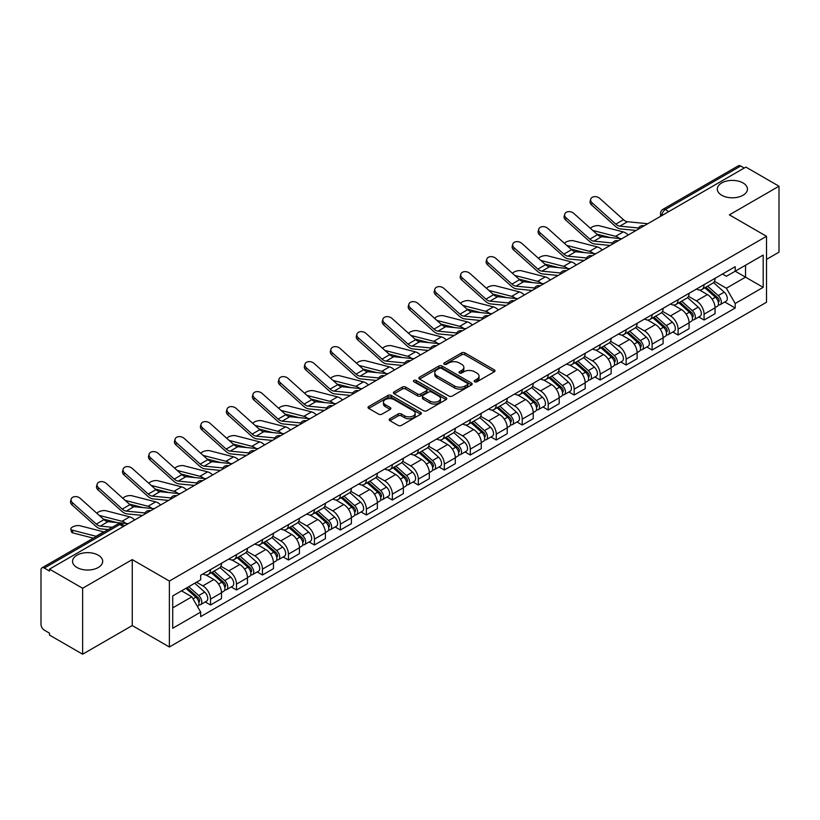 <?xml version="1.0" encoding="UTF-8"?>
<svg xmlns="http://www.w3.org/2000/svg" width="820" height="820" viewBox="0 0 820 820"><rect width="100%" height="100%" fill="white"/><g stroke="black" fill="none" stroke-linecap="round" stroke-linejoin="round"><path stroke-width="1.23" d="M474.657 381.782A1.619 0.933 0 0 0 476.943 381.782L494.306 371.757A2.316 1.333 0 0 0 494.983 370.814A2.316 1.333 0 0 0 494.306 369.871L464.889 352.887A2.316 1.333 0 0 0 461.619 352.887L444.255 362.911A1.619 0.933 0 0 0 443.784 363.567A1.619 0.933 0 0 0 444.255 364.234A1.619 0.933 0 0 0 446.541 364.234L448.786 362.932A7.4 4.274 0 0 1 459.251 362.932L461.701 364.346A7.4 4.274 0 0 1 463.864 367.37A7.4 4.274 0 0 1 461.701 370.394L459.456 371.685A1.619 0.933 0 0 0 458.985 372.352A1.619 0.933 0 0 0 459.456 373.008A1.619 0.933 0 0 0 461.742 373.008L463.987 371.706A7.4 4.274 0 0 1 474.452 371.706L476.902 373.12A7.4 4.274 0 0 1 479.064 376.144A7.4 4.274 0 0 1 476.902 379.168L474.657 380.459A1.619 0.933 0 0 0 474.185 381.126A1.619 0.933 0 0 0 474.657 381.782L474.657 380.459M98.277 555.191A15.067 8.702 0 0 0 81.856 553.305A15.067 8.702 0 0 0 72.549 561.341A15.067 8.702 0 0 0 76.967 567.491A15.067 8.702 0 0 0 93.388 569.377A15.067 8.702 0 0 0 102.695 561.341A15.067 8.702 0 0 0 98.277 555.191M743.033 182.942A15.067 8.702 0 0 0 726.612 181.056A15.067 8.702 0 0 0 717.305 189.092A15.067 8.702 0 0 0 721.723 195.252A15.067 8.702 0 0 0 738.143 197.138A15.067 8.702 0 0 0 747.45 189.092A15.067 8.702 0 0 0 743.033 182.942M389.869 418.753A2.316 1.333 0 0 0 389.192 419.696A2.316 1.333 0 0 0 389.869 420.639L398.12 425.406A2.316 1.333 0 0 0 401.39 425.406L420.68 414.264A2.316 1.333 0 0 0 421.357 413.321A2.316 1.333 0 0 0 420.68 412.378L391.253 395.394A2.316 1.333 0 0 0 387.983 395.394L368.703 406.535A2.316 1.333 0 0 0 368.026 407.478A2.316 1.333 0 0 0 368.703 408.421L378.676 414.172A2.316 1.333 0 0 0 381.935 414.172L390.197 409.405A2.316 1.333 0 0 0 390.873 408.462A2.316 1.333 0 0 0 390.197 407.519L385.246 404.67A6.181 3.567 0 0 1 383.442 402.138A6.181 3.567 0 0 1 387.255 398.848A6.181 3.567 0 0 1 393.989 399.617L413.362 410.799A6.181 3.567 0 0 1 415.176 413.321A6.181 3.567 0 0 1 411.353 416.621A6.181 3.567 0 0 1 404.619 415.853L401.39 413.987A2.316 1.333 0 0 0 398.12 413.987L389.869 418.753L389.869 420.639M169.381 581.052L132.256 559.609L82.625 588.258L49.497 569.131L745.862 167.085L779 186.212L729.38 214.86L766.515 236.303L169.381 581.052L169.381 647L766.515 302.252L766.515 236.303M448.95 396.06A2.316 1.333 0 0 0 452.22 396.06L471.51 384.918A2.316 1.333 0 0 0 472.187 383.975A2.316 1.333 0 0 0 471.51 383.032L442.093 366.048A2.316 1.333 0 0 0 438.823 366.048L419.532 377.179A2.316 1.333 0 0 0 418.856 378.122A2.316 1.333 0 0 0 419.532 379.065L448.95 396.06M414.541 382.13A1.619 0.933 0 0 1 416.181 382.366L446.059 399.617L426.81 410.728A2.316 1.333 0 0 1 423.54 410.728L394.112 393.743L394.112 391.857A2.316 1.333 0 0 0 393.436 392.8A2.316 1.333 0 0 0 394.112 393.743M394.112 391.857L402.374 387.091A2.316 1.333 0 0 1 405.644 387.091L417.575 393.979A2.316 1.333 0 0 0 420.844 393.979L426.318 390.822A2.316 1.333 0 0 0 426.994 389.879A2.316 1.333 0 0 0 426.318 388.936L413.895 381.761A1.619 0.933 0 0 1 413.423 381.095A1.619 0.933 0 0 1 414.418 380.234A1.619 0.933 0 0 1 416.181 380.439L446.09 397.71A2.316 1.333 0 0 1 446.767 398.653A2.316 1.333 0 0 1 446.09 399.596L446.09 397.71M82.625 588.258L82.625 654.206L49.497 635.08L49.497 633.153L44.331 630.18A4.705 2.716 -120 0 1 41 624.409L41 569.992A4.705 2.716 -120 0 1 41.974 567.84L117.403 524.287A4.705 2.716 60 0 1 119.761 524.523L44.331 568.065A4.705 2.716 -120 0 0 41.974 567.84M766.515 259.376L779 252.16L779 186.212M82.625 654.206L132.256 625.557L169.381 647M49.497 569.131L49.497 571.048L44.331 568.065M668.761 211.591L665.266 209.571A4.705 2.716 60 0 0 662.919 209.336L738.348 165.794A4.705 2.716 60 0 1 740.706 166.019L665.266 209.571A4.705 2.716 120 0 0 661.935 215.342L661.935 215.537M744.201 168.038L740.706 166.019M704.062 284.653A10.834 6.252 60 0 1 701.828 289.521L712.816 283.177A10.834 6.252 -120 0 0 715.06 278.308M688.472 296.317L696.405 300.909A10.834 6.252 60 0 1 704.072 314.173L715.06 307.828A10.834 6.252 -120 0 0 707.393 294.564L699.532 290.013M715.06 307.828L715.06 313.691L704.072 320.036L698.794 316.991M701.828 289.521A10.834 6.252 60 0 1 696.487 289.029M704.072 314.173L704.072 320.036M678.089 299.659A10.834 6.252 60 0 1 675.844 304.517L686.842 298.172A10.834 6.252 -120 0 0 689.077 293.314M672.82 331.987L678.089 335.031L689.077 328.687L689.077 322.824A10.834 6.252 -120 0 0 681.42 309.56L673.558 305.019M675.844 304.517A10.834 6.252 60 0 1 670.514 304.025M662.498 311.323L670.432 315.905A10.834 6.252 60 0 1 678.089 329.168L678.089 335.031M652.115 314.654A10.834 6.252 60 0 1 649.87 319.513L660.858 313.168A10.834 6.252 -120 0 0 663.103 308.31M646.847 346.993L652.115 350.027L663.103 343.683L663.103 337.819A10.834 6.252 -120 0 0 655.447 324.556L647.574 320.015M649.87 319.513A10.834 6.252 60 0 1 644.54 319.021M636.515 326.319L644.458 330.901A10.834 6.252 60 0 1 652.115 344.164L652.115 350.027M626.142 329.65A10.834 6.252 60 0 1 623.897 334.509L634.885 328.164A10.834 6.252 -120 0 0 637.13 323.305M620.873 361.989L626.142 365.033L637.13 358.688L637.13 352.815A10.834 6.252 -120 0 0 629.473 339.552L621.601 335.011M623.897 334.509A10.834 6.252 60 0 1 618.557 334.027M610.541 341.315L618.475 345.896A10.834 6.252 60 0 1 626.142 359.16L626.142 365.033M600.158 344.646A10.834 6.252 60 0 1 597.913 349.515L608.911 343.16A10.834 6.252 -120 0 0 611.156 338.301M594.889 376.985L600.158 380.029L611.156 373.684L611.156 367.821A10.834 6.252 -120 0 0 603.489 354.547L595.627 350.007M597.913 349.515A10.834 6.252 60 0 1 592.583 349.023M584.568 356.31L592.501 360.892A10.834 6.252 60 0 1 600.158 374.166L600.158 380.029M574.184 359.642A10.834 6.252 60 0 1 571.94 364.51L582.928 358.166A10.834 6.252 -120 0 0 585.172 353.297M568.916 391.981L574.184 395.025L585.172 388.68L585.172 382.817A10.834 6.252 -120 0 0 577.516 369.543L569.654 365.002M571.94 364.51A10.834 6.252 60 0 1 566.61 364.018M558.584 371.306L566.528 375.888A10.834 6.252 60 0 1 574.184 389.162L574.184 395.025M548.211 374.637A10.834 6.252 60 0 1 545.966 379.506L556.954 373.161A10.834 6.252 -120 0 0 559.199 368.293M542.942 406.976L548.211 410.02L559.199 403.676L559.199 397.813A10.834 6.252 -120 0 0 551.542 384.549L543.67 379.998M545.966 379.506A10.834 6.252 60 0 1 540.636 379.014M532.611 386.302L540.544 390.894A10.834 6.252 60 0 1 548.211 404.157L548.211 410.02M522.227 389.643A10.834 6.252 60 0 1 519.993 394.502L530.981 388.157A10.834 6.252 -120 0 0 533.226 383.299M516.959 421.972L522.227 425.016L533.226 418.671L533.226 412.808A10.834 6.252 -120 0 0 525.558 399.545L517.697 395.004M519.993 394.502A10.834 6.252 60 0 1 514.653 394.01M506.637 401.308L514.57 405.89A10.834 6.252 60 0 1 522.227 419.153L522.227 425.016M496.254 404.639A10.834 6.252 60 0 1 494.009 409.498L504.997 403.153A10.834 6.252 -120 0 0 507.242 398.294M490.985 436.978L496.254 440.012L507.242 433.667L507.242 427.804A10.834 6.252 -120 0 0 499.585 414.541L491.723 410M494.009 409.498A10.834 6.252 60 0 1 488.679 409.006M480.653 416.304L488.597 420.885A10.834 6.252 60 0 1 496.254 434.149L496.254 440.012M470.28 419.635A10.834 6.252 60 0 1 468.035 424.493L479.023 418.149A10.834 6.252 -120 0 0 481.268 413.29M465.012 451.974L470.28 455.018L481.268 448.663L481.268 442.8A10.834 6.252 -120 0 0 473.611 429.536L465.739 424.996M468.035 424.493A10.834 6.252 60 0 1 462.705 424.012M454.68 431.299L462.623 435.881A10.834 6.252 60 0 1 470.28 449.145L470.28 455.018M444.307 434.631A10.834 6.252 60 0 1 442.062 439.489L453.05 433.144A10.834 6.252 -120 0 0 455.295 428.286M439.028 466.969L444.307 470.014L455.295 463.669L455.295 457.806A10.834 6.252 -120 0 0 447.628 444.532L439.766 439.991M442.062 439.489A10.834 6.252 60 0 1 436.722 439.007M428.706 446.295L436.64 450.877A10.834 6.252 60 0 1 444.307 464.151L444.307 470.014M418.323 449.626A10.834 6.252 60 0 1 416.078 454.495L427.077 448.15A10.834 6.252 -120 0 0 429.311 443.282M413.054 481.965L418.323 485.009L429.311 478.665L429.311 472.802A10.834 6.252 -120 0 0 421.654 459.528L413.792 454.987M416.078 454.495A10.834 6.252 60 0 1 410.748 454.003M402.733 461.291L410.666 465.873A10.834 6.252 60 0 1 418.323 479.146L418.323 485.009M392.349 464.622A10.834 6.252 60 0 1 390.105 469.491L401.093 463.146A10.834 6.252 -120 0 0 403.337 458.277M387.081 496.961L392.349 500.005L403.337 493.66L403.337 487.797A10.834 6.252 -120 0 0 395.681 474.524L387.809 469.983M390.105 469.491A10.834 6.252 60 0 1 384.775 468.999M376.749 476.287L384.693 480.879A10.834 6.252 60 0 1 392.349 494.142L392.349 500.005M366.376 479.628A10.834 6.252 60 0 1 364.131 484.487L375.119 478.142A10.834 6.252 -120 0 0 377.364 473.283M361.107 511.957L366.376 515.001L377.364 508.656L377.364 502.793A10.834 6.252 -120 0 0 369.707 489.53L361.835 484.989M364.131 484.487A10.834 6.252 60 0 1 358.801 483.995M350.776 491.293L358.709 495.874A10.834 6.252 60 0 1 366.376 509.138L366.376 515.001M340.392 494.624A10.834 6.252 60 0 1 338.158 499.482L349.146 493.138A10.834 6.252 -120 0 0 351.39 488.279M335.124 526.963L340.392 529.997L351.39 523.652L351.39 517.789A10.834 6.252 -120 0 0 343.723 504.525L335.862 499.985M338.158 499.482A10.834 6.252 60 0 1 332.817 498.99M324.802 506.288L332.736 510.87A10.834 6.252 60 0 1 340.392 524.134L340.392 529.997M314.419 509.62A10.834 6.252 60 0 1 312.174 514.478L323.162 508.133A10.834 6.252 -120 0 0 325.407 503.275M309.15 541.958L314.419 544.992L325.407 538.648L325.407 532.785A10.834 6.252 -120 0 0 317.75 519.521L309.888 514.981M312.174 514.478A10.834 6.252 60 0 1 306.844 513.996M298.818 521.284L306.762 525.866A10.834 6.252 60 0 1 314.419 539.13L314.419 544.992M288.445 524.615A10.834 6.252 60 0 1 286.2 529.474L297.188 523.129A10.834 6.252 -120 0 0 299.433 518.271M283.177 556.954L288.445 559.999L299.433 553.654L299.433 547.78A10.834 6.252 -120 0 0 291.776 534.517L283.904 529.976M286.2 529.474A10.834 6.252 60 0 1 280.87 528.992M272.845 536.28L280.788 540.862A10.834 6.252 60 0 1 288.445 554.135L288.445 559.999M262.462 539.611A10.834 6.252 60 0 1 260.227 544.48L271.215 538.135A10.834 6.252 -120 0 0 273.46 533.266M257.193 571.95L262.462 574.994L273.46 568.649L273.46 562.786A10.834 6.252 -120 0 0 265.793 549.513L257.931 544.972M260.227 544.48A10.834 6.252 60 0 1 254.887 543.988M246.871 551.276L254.805 555.857A10.834 6.252 60 0 1 262.462 569.131L262.462 574.994M236.488 554.607A10.834 6.252 60 0 1 234.243 559.476L245.241 553.131A10.834 6.252 -120 0 0 247.476 548.262M231.219 586.946L236.488 589.99L247.476 583.645L247.476 577.782A10.834 6.252 -120 0 0 239.819 564.508L231.957 559.968M234.243 559.476A10.834 6.252 60 0 1 228.913 558.984M220.898 566.271L228.831 570.853A10.834 6.252 60 0 1 236.488 584.127L236.488 589.99M210.514 569.613A10.834 6.252 60 0 1 208.27 574.471L219.258 568.127A10.834 6.252 -120 0 0 221.502 563.268M205.246 601.941L210.514 604.986L221.502 598.641L221.502 592.778A10.834 6.252 -120 0 0 213.846 579.514L205.974 574.974M208.27 574.471A10.834 6.252 60 0 1 202.94 573.979M196.523 582.2L202.858 585.859A10.834 6.252 60 0 1 210.514 599.123L210.514 604.986M722.471 274.034L726.376 276.289L763.184 255.051L745.534 265.239L745.534 277.16L726.376 288.22L714.445 281.321M172.712 607.866L191.859 596.816L200.685 612.099L172.712 628.253L172.712 595.945L200.685 579.801L200.685 575.281L735.202 266.684L735.202 271.194L763.184 287.348L735.202 303.502L726.376 288.22M763.184 255.051L763.184 287.348M200.685 612.099L200.685 616.62L735.202 308.023L735.202 303.502M132.256 559.609L132.256 625.557M191.859 596.816L181.538 590.851M724.777 301.996L735.202 308.023M475.303 382.007L476.902 381.085A7.4 4.274 0 0 0 479.064 378.071L479.064 376.144M463.864 367.37L463.864 369.287A7.4 4.274 0 0 1 461.701 372.311L460.102 373.233M494.275 371.778L464.889 354.804A2.316 1.333 0 0 0 461.619 354.804L444.901 364.459M471.51 383.032L471.51 384.918L442.093 367.975A2.316 1.333 0 0 0 438.823 367.975L419.563 379.086M467.42 384.641A1.619 0.933 0 0 0 467.892 383.975A1.619 0.933 0 0 0 467.42 383.319L441.601 368.405A1.619 0.933 0 0 0 439.305 368.405L436.937 369.779A7.4 4.274 0 0 0 434.774 372.792A7.4 4.274 0 0 0 436.937 375.816L454.587 386.005A7.4 4.274 0 0 0 465.053 386.005L467.42 384.641L467.42 386.558A1.619 0.933 0 0 0 467.892 385.902L467.892 383.975M434.774 372.792L434.774 374.719A7.4 4.274 0 0 0 436.937 377.733L436.937 375.816M467.42 386.558L465.053 387.932A7.4 4.274 0 0 1 454.587 387.932L436.937 377.733M394.143 393.764L402.374 389.018L402.374 387.091M426.994 389.879L426.994 391.796A2.316 1.333 0 0 1 426.318 392.739L420.844 395.906A2.316 1.333 0 0 1 417.575 395.906L405.644 389.018A2.316 1.333 0 0 0 402.374 389.018M429.957 401.123A6.181 3.567 0 0 0 436.691 401.902A6.181 3.567 0 0 0 440.504 398.602A6.181 3.567 0 0 0 438.7 396.08L431.873 392.144A2.316 1.333 0 0 0 428.604 392.144L423.13 395.301A2.316 1.333 0 0 0 422.454 396.244A2.316 1.333 0 0 0 423.13 397.187L429.957 401.123L429.957 403.05A6.181 3.567 0 0 0 436.691 403.829A6.181 3.567 0 0 0 440.504 400.529L440.504 398.602M422.454 396.244L422.454 398.171A2.316 1.333 0 0 0 423.13 399.114L423.13 397.187M429.957 403.05L423.13 399.114M415.176 413.321L415.176 415.248A6.181 3.567 0 0 1 411.353 418.548A6.181 3.567 0 0 1 404.619 417.769L401.39 415.904A2.316 1.333 0 0 0 398.12 415.904L389.9 420.66M383.442 402.138L383.442 404.065A6.181 3.567 0 0 0 385.246 406.587L385.246 404.67M390.166 409.426L385.246 406.587M420.65 414.284L391.253 397.321A2.316 1.333 0 0 0 387.983 397.321L368.733 408.432M628.243 234.991A11.777 6.796 -120 0 0 623.251 231.906L599.522 225.808A5.412 2.173 -11.9 0 0 594.285 226.125A5.412 2.173 -11.9 0 0 590.513 228.421M704.821 287.789L715.409 297.24A5.883 3.403 60 0 1 717.254 306.342L715.06 307.613M705.097 288.045L710.079 290.915M705.887 287.174L717.664 297.68A2.829 1.63 60 0 1 718.556 302.057A2.829 1.63 60 0 1 718.299 302.16M707.65 286.159L718.238 295.6A5.883 3.403 60 0 1 720.083 304.702A5.883 3.403 60 0 1 718.31 304.896M713.554 282.613L724.234 292.145A5.883 3.403 60 0 1 726.079 301.247L720.083 304.702M610.531 237.615L596.837 234.1M619.592 238.507A11.777 6.796 -120 0 0 615.584 236.324L592.788 230.461M647.749 223.727L627.505 221.738A8.712 5.033 60 0 1 623.497 219.709L599.768 198.419A5.412 3.854 15.6 0 0 594.438 196.667A5.412 3.854 15.6 0 0 590.718 199.168A5.412 3.854 15.6 0 0 592.112 202.837L591.527 204.908A5.412 3.854 -164.4 0 1 590.144 201.248L590.718 199.168M638.534 228.001L619.838 226.156A8.712 5.033 60 0 1 615.83 224.126L592.112 202.837M636.084 230.461L620.668 228.944A11.777 6.796 60 0 1 615.256 226.207L591.527 204.908M602.269 249.987A11.777 6.796 -120 0 0 597.268 246.902L573.549 240.803A5.412 2.173 -11.9 0 0 568.301 241.121A5.412 2.173 -11.9 0 0 564.539 243.417M678.847 302.785L689.425 312.236A5.883 3.403 60 0 1 691.28 321.337L689.077 322.608M679.124 303.041L684.105 305.911M679.913 302.17L691.691 312.686A2.829 1.63 60 0 1 692.572 317.053A2.829 1.63 60 0 1 692.316 317.155M681.676 301.155L692.254 310.595A5.883 3.403 60 0 1 694.109 319.708A5.883 3.403 60 0 1 692.326 319.892M687.58 297.609L698.25 307.141A5.883 3.403 60 0 1 700.106 316.243L694.109 319.708M584.547 252.621L570.864 249.095M593.608 253.503A11.777 6.796 -120 0 0 589.611 251.32L566.815 245.467M576.286 264.983A11.777 6.796 -120 0 0 571.294 261.898L547.565 255.799A5.412 2.173 -11.9 0 0 542.327 256.117A5.412 2.173 -11.9 0 0 538.555 258.413M652.864 317.791L663.452 327.231A5.883 3.403 60 0 1 665.297 336.333L663.103 337.604M653.15 318.037L658.132 320.917M653.929 317.166L665.717 327.682A2.829 1.63 60 0 1 666.598 332.049A2.829 1.63 60 0 1 666.342 332.151M655.692 316.151L666.281 325.601A5.883 3.403 60 0 1 668.126 334.704A5.883 3.403 60 0 1 666.352 334.888M661.596 312.604L672.277 322.137A5.883 3.403 60 0 1 674.122 331.239L668.126 334.704M558.574 267.617L544.89 264.091M567.635 268.509A11.777 6.796 -120 0 0 563.637 266.326L540.841 260.463M621.775 238.722L601.521 236.734A8.712 5.033 60 0 1 597.514 234.704L573.795 213.415A5.412 3.854 15.6 0 0 568.465 211.662A5.412 3.854 15.6 0 0 564.744 214.174A5.412 3.854 15.6 0 0 566.128 217.833L565.554 219.914A5.412 3.854 -164.4 0 1 564.17 216.244L564.744 214.174M612.56 242.997L593.864 241.162A8.712 5.033 60 0 1 589.857 239.132L566.128 217.833M610.111 245.457L594.695 243.95A11.777 6.796 60 0 1 589.283 241.203L565.554 219.914M595.791 253.718L575.548 251.73A8.712 5.033 60 0 1 571.54 249.7L547.811 228.411A5.412 3.854 15.6 0 0 542.491 226.658A5.412 3.854 15.6 0 0 538.771 229.169A5.412 3.854 15.6 0 0 540.154 232.829L539.58 234.909A5.412 3.854 -164.4 0 1 538.186 231.24L538.771 229.169M586.587 257.992L567.891 256.158A8.712 5.033 60 0 1 563.883 254.128L540.154 232.829M584.127 260.452L568.721 258.946A11.777 6.796 60 0 1 563.299 256.199L539.58 234.909M550.312 279.979A11.777 6.796 -120 0 0 545.32 276.893L521.592 270.795A5.412 2.173 -11.9 0 0 516.354 271.112A5.412 2.173 -11.9 0 0 512.582 273.409M626.89 332.787L637.478 342.227A5.883 3.403 60 0 1 639.323 351.329L637.13 352.6M627.167 333.033L632.148 335.913M627.956 332.172L639.733 342.678A2.829 1.63 60 0 1 640.625 347.044A2.829 1.63 60 0 1 640.369 347.147M629.719 331.147L640.307 340.597A5.883 3.403 60 0 1 642.152 349.699A5.883 3.403 60 0 1 640.379 349.884M635.623 327.611L646.303 337.133A5.883 3.403 60 0 1 648.149 346.235L642.152 349.699M532.6 282.613L518.906 279.097M541.661 283.505A11.777 6.796 -120 0 0 537.653 281.321L514.857 275.458M524.339 294.974A11.777 6.796 -120 0 0 519.337 291.889L495.618 285.79A5.412 2.173 -11.9 0 0 490.37 286.118A5.412 2.173 -11.9 0 0 486.608 288.414M600.916 347.782L611.495 357.223A5.883 3.403 60 0 1 613.35 366.325L611.146 367.596M601.193 348.029L606.175 350.909M601.982 347.167L613.76 357.674A2.829 1.63 60 0 1 614.641 362.04A2.829 1.63 60 0 1 614.385 362.143M603.745 346.142L614.323 355.593A5.883 3.403 60 0 1 616.179 364.695A5.883 3.403 60 0 1 614.395 364.88M609.649 342.606L620.32 352.128A5.883 3.403 60 0 1 622.175 361.231L616.179 364.695M506.627 297.609L492.933 294.093M515.688 298.5A11.777 6.796 -120 0 0 511.68 296.317L488.884 290.454M498.365 309.97A11.777 6.796 -120 0 0 493.363 306.895L469.645 300.786A5.412 2.173 -11.9 0 0 464.397 301.114A5.412 2.173 -11.9 0 0 460.635 303.41M574.933 362.778L585.521 372.218A5.883 3.403 60 0 1 587.366 381.331L585.172 382.591M575.22 363.024L580.201 365.904M576.009 362.163L587.786 372.669A2.829 1.63 60 0 1 588.668 377.046A2.829 1.63 60 0 1 588.411 377.149M577.772 361.148L588.35 370.589A5.883 3.403 60 0 1 590.205 379.691A5.883 3.403 60 0 1 588.422 379.885M583.666 357.602L594.346 367.124A5.883 3.403 60 0 1 596.191 376.236L590.205 379.691M480.643 312.604L466.959 309.089M489.704 313.496A11.777 6.796 -120 0 0 485.706 311.313L462.91 305.45M569.818 268.714L549.574 266.736A8.712 5.033 60 0 1 545.566 264.706L521.838 243.407A5.412 3.854 15.6 0 0 516.508 241.654A5.412 3.854 15.6 0 0 512.787 244.165A5.412 3.854 15.6 0 0 514.181 247.835L513.597 249.905A5.412 3.854 -164.4 0 1 512.213 246.236L512.787 244.165M560.603 272.988L541.907 271.154A8.712 5.033 60 0 1 537.899 269.124L514.181 247.835M558.153 275.458L542.737 273.941A11.777 6.796 60 0 1 537.326 271.194L513.597 249.905M543.845 283.72L523.59 281.731A8.712 5.033 60 0 1 519.583 279.702L495.864 258.402A5.412 3.854 15.6 0 0 490.534 256.66A5.412 3.854 15.6 0 0 486.813 259.161A5.412 3.854 15.6 0 0 488.197 262.83L487.623 264.901A5.412 3.854 -164.4 0 1 486.239 261.231L486.813 259.161M534.63 287.984L515.934 286.149A8.712 5.033 60 0 1 511.926 284.12L488.197 262.83M532.18 290.454L516.764 288.937A11.777 6.796 60 0 1 511.352 286.2L487.623 264.901M517.871 298.716L497.617 296.727A8.712 5.033 60 0 1 493.609 294.698L469.88 273.398A5.412 3.854 15.6 0 0 464.561 271.656A5.412 3.854 15.6 0 0 460.84 274.157A5.412 3.854 15.6 0 0 462.224 277.826L461.65 279.897A5.412 3.854 -164.4 0 1 460.256 276.237L460.84 274.157M508.656 302.98L489.96 301.145A8.712 5.033 60 0 1 485.952 299.115L462.224 277.826M506.196 305.45L490.79 303.933A11.777 6.796 60 0 1 485.368 301.196L461.65 279.897M472.381 324.976A11.777 6.796 -120 0 0 467.39 321.891L443.661 315.792A5.412 2.173 -11.9 0 0 438.423 316.11A5.412 2.173 -11.9 0 0 434.651 318.406M548.959 377.774L559.547 387.224A5.883 3.403 60 0 1 561.393 396.327L559.199 397.597M549.236 378.03L554.217 380.9M550.025 377.159L561.803 387.665A2.829 1.63 60 0 1 562.694 392.042A2.829 1.63 60 0 1 562.438 392.144M551.788 376.144L562.376 385.584A5.883 3.403 60 0 1 564.221 394.686A5.883 3.403 60 0 1 562.448 394.881M557.692 372.598L568.373 382.13A5.883 3.403 60 0 1 570.218 391.232L564.221 394.686M454.669 327.6L440.986 324.084M463.73 328.492A11.777 6.796 -120 0 0 459.733 326.309L436.927 320.446M491.887 313.712L471.643 311.723A8.712 5.033 60 0 1 467.636 309.693L443.907 288.404A5.412 3.854 15.6 0 0 438.577 286.651A5.412 3.854 15.6 0 0 434.866 289.152A5.412 3.854 15.6 0 0 436.25 292.822L435.666 294.892A5.412 3.854 -164.4 0 1 434.282 291.233L434.866 289.152M482.683 317.986L463.976 316.141A8.712 5.033 60 0 1 459.969 314.111L436.25 292.822M480.223 320.446L464.807 318.929A11.777 6.796 60 0 1 459.395 316.192L435.666 294.892M446.408 339.972A11.777 6.796 -120 0 0 441.416 336.887L417.687 330.788A5.412 2.173 -11.9 0 0 412.439 331.106A5.412 2.173 -11.9 0 0 408.678 333.402M522.986 392.77L533.564 402.22A5.883 3.403 60 0 1 535.419 411.322L533.215 412.593M523.262 393.026L528.244 395.896M524.052 392.155L535.829 402.671A2.829 1.63 60 0 1 536.721 407.038A2.829 1.63 60 0 1 536.454 407.14M525.815 391.14L536.403 400.58A5.883 3.403 60 0 1 538.248 409.692A5.883 3.403 60 0 1 536.464 409.877M531.719 387.593L542.389 397.126A5.883 3.403 60 0 1 544.244 406.228L538.248 409.692M428.696 342.606L415.002 339.08M437.757 343.488A11.777 6.796 -120 0 0 433.749 341.304L410.953 335.452M465.914 328.707L445.66 326.719A8.712 5.033 60 0 1 441.652 324.689L417.933 303.4A5.412 3.854 15.6 0 0 412.603 301.647A5.412 3.854 15.6 0 0 408.883 304.159A5.412 3.854 15.6 0 0 410.277 307.818L409.692 309.898A5.412 3.854 -164.4 0 1 408.309 306.229L408.883 304.159M456.699 332.981L438.003 331.147A8.712 5.033 60 0 1 433.995 329.117L410.277 307.818M454.249 335.441L438.833 333.935A11.777 6.796 60 0 1 433.421 331.188L409.692 309.898M420.434 354.968A11.777 6.796 -120 0 0 415.432 351.882L391.714 345.784A5.412 2.173 -11.9 0 0 386.466 346.101A5.412 2.173 -11.9 0 0 382.704 348.397M497.002 407.765L507.59 417.216A5.883 3.403 60 0 1 509.435 426.318L507.242 427.589M497.289 408.022L502.27 410.902M498.078 407.15L509.855 417.667A2.829 1.63 60 0 1 510.737 422.033A2.829 1.63 60 0 1 510.481 422.136M499.841 406.136L510.419 415.586A5.883 3.403 60 0 1 512.274 424.688A5.883 3.403 60 0 1 510.491 424.873M505.735 402.589L516.415 412.122A5.883 3.403 60 0 1 518.26 421.224L512.274 424.688M402.712 357.602L389.029 354.076M411.773 358.494A11.777 6.796 -120 0 0 407.776 356.31L384.98 350.447M439.94 343.703L419.686 341.714A8.712 5.033 60 0 1 415.678 339.685L391.96 318.396A5.412 3.854 15.6 0 0 386.63 316.643A5.412 3.854 15.6 0 0 382.909 319.154A5.412 3.854 15.6 0 0 384.293 322.813L383.719 324.894A5.412 3.854 -164.4 0 1 382.335 321.225L382.909 319.154M430.726 347.977L412.029 346.142A8.712 5.033 60 0 1 408.022 344.113L384.293 322.813M428.276 350.437L412.86 348.93A11.777 6.796 60 0 1 407.437 346.183L383.719 324.894M394.451 369.963A11.777 6.796 -120 0 0 389.459 366.878L365.73 360.779A5.412 2.173 -11.9 0 0 360.492 361.097A5.412 2.173 -11.9 0 0 356.72 363.393M471.029 422.771L481.617 432.212A5.883 3.403 60 0 1 483.462 441.314L481.268 442.585M471.305 423.017L476.297 425.898M472.094 422.146L483.872 432.663A2.829 1.63 60 0 1 484.763 437.029A2.829 1.63 60 0 1 484.507 437.132M473.857 421.131L484.446 430.582A5.883 3.403 60 0 1 486.291 439.684A5.883 3.403 60 0 1 484.517 439.868M479.761 417.585L490.442 427.117A5.883 3.403 60 0 1 492.287 436.219L486.291 439.684M376.739 372.598L363.055 369.082M385.8 373.489A11.777 6.796 -120 0 0 381.802 371.306L359.006 365.443M413.957 358.699L393.713 356.71A8.712 5.033 60 0 1 389.705 354.691L365.976 333.391A5.412 3.854 15.6 0 0 360.646 331.639A5.412 3.854 15.6 0 0 356.936 334.15A5.412 3.854 15.6 0 0 358.319 337.819L357.745 339.89A5.412 3.854 -164.4 0 1 356.351 336.22L356.936 334.15M404.752 362.973L386.056 361.138A8.712 5.033 60 0 1 382.048 359.109L358.319 337.819M402.292 365.443L386.886 363.926A11.777 6.796 60 0 1 381.464 361.179L357.745 339.89M368.477 384.959A11.777 6.796 -120 0 0 363.485 381.874L339.757 375.775A5.412 2.173 -11.9 0 0 334.519 376.103A5.412 2.173 -11.9 0 0 330.747 378.399M445.055 437.767L455.643 447.207A5.883 3.403 60 0 1 457.488 456.309L455.295 457.58M445.332 438.013L450.313 440.893M446.121 437.152L457.898 447.658A2.829 1.63 60 0 1 458.79 452.025A2.829 1.63 60 0 1 458.534 452.127M447.884 436.127L458.472 445.578A5.883 3.403 60 0 1 460.317 454.68A5.883 3.403 60 0 1 458.544 454.864M453.788 432.591L464.468 442.113A5.883 3.403 60 0 1 466.313 451.215L460.317 454.68M350.765 387.593L337.071 384.078M359.826 388.485A11.777 6.796 -120 0 0 355.818 386.302L333.022 380.439M387.983 373.705L367.739 371.716A8.712 5.033 60 0 1 363.731 369.687L340.003 348.387A5.412 3.854 15.6 0 0 334.673 346.645A5.412 3.854 15.6 0 0 330.952 349.146A5.412 3.854 15.6 0 0 332.346 352.815L331.762 354.886A5.412 3.854 -164.4 0 1 330.378 351.216L330.952 349.146M378.768 377.969L360.072 376.134A8.712 5.033 60 0 1 356.064 374.104L332.346 352.815M376.318 380.439L360.902 378.922A11.777 6.796 60 0 1 355.49 376.185L331.762 354.886M342.504 399.955A11.777 6.796 -120 0 0 337.502 396.88L313.783 390.771A5.412 2.173 -11.9 0 0 308.535 391.099A5.412 2.173 -11.9 0 0 304.773 393.395M419.082 452.763L429.659 462.203A5.883 3.403 60 0 1 431.515 471.315L429.311 472.576M419.358 453.009L424.34 455.889M420.147 452.148L431.925 462.654A2.829 1.63 60 0 1 432.806 467.031A2.829 1.63 60 0 1 432.55 467.123M421.91 451.133L432.488 460.573A5.883 3.403 60 0 1 434.344 469.675A5.883 3.403 60 0 1 432.56 469.87M427.814 447.587L438.485 457.109A5.883 3.403 60 0 1 440.34 466.221L434.344 469.675M324.781 402.589L311.098 399.073M333.853 403.481A11.777 6.796 -120 0 0 329.845 401.298L307.049 395.435M362.01 388.7L341.755 386.712A8.712 5.033 60 0 1 337.748 384.683L314.029 363.383A5.412 3.854 15.6 0 0 308.699 361.64A5.412 3.854 15.6 0 0 304.978 364.141A5.412 3.854 15.6 0 0 306.362 367.811L305.788 369.881A5.412 3.854 -164.4 0 1 304.404 366.222L304.978 364.141M352.795 392.964L334.099 391.13A8.712 5.033 60 0 1 330.091 389.1L306.362 367.811M350.345 395.435L334.929 393.918A11.777 6.796 60 0 1 329.517 391.181L305.788 369.881M316.53 414.961A11.777 6.796 -120 0 0 311.528 411.876L287.799 405.777A5.412 2.173 -11.9 0 0 282.562 406.095A5.412 2.173 -11.9 0 0 278.79 408.391M393.098 467.759L403.686 477.209A5.883 3.403 60 0 1 405.531 486.311L403.337 487.572M393.385 468.015L398.366 470.885M394.164 467.144L405.951 477.65A2.829 1.63 60 0 1 406.833 482.027A2.829 1.63 60 0 1 406.577 482.129M395.927 466.129L406.515 475.569A5.883 3.403 60 0 1 408.36 484.671A5.883 3.403 60 0 1 406.587 484.866M401.831 462.582L412.511 472.115A5.883 3.403 60 0 1 414.356 481.217L408.36 484.671M298.808 417.585L285.124 414.069M307.869 418.477A11.777 6.796 -120 0 0 303.871 416.293L281.075 410.43M336.036 403.696L315.782 401.708A8.712 5.033 60 0 1 311.774 399.678L288.045 378.389A5.412 3.854 15.6 0 0 282.726 376.636A5.412 3.854 15.6 0 0 279.005 379.137A5.412 3.854 15.6 0 0 280.389 382.807L279.815 384.877A5.412 3.854 -164.4 0 1 278.421 381.218L279.005 379.137M326.821 407.97L308.125 406.125A8.712 5.033 60 0 1 304.117 404.096L280.389 382.807M324.361 410.43L308.955 408.913A11.777 6.796 60 0 1 303.533 406.177L279.815 384.877M290.546 429.957A11.777 6.796 -120 0 0 285.555 426.871L261.826 420.773A5.412 2.173 -11.9 0 0 256.588 421.09A5.412 2.173 -11.9 0 0 252.816 423.386M367.124 482.754L377.712 492.205A5.883 3.403 60 0 1 379.558 501.307L377.364 502.578M367.401 483.011L372.382 485.881M368.19 482.139L379.967 492.656A2.829 1.63 60 0 1 380.859 497.022A2.829 1.63 60 0 1 380.603 497.125M369.953 481.125L380.541 490.565A5.883 3.403 60 0 1 382.386 499.667A5.883 3.403 60 0 1 380.613 499.862M375.857 477.578L386.538 487.111A5.883 3.403 60 0 1 388.383 496.213L382.386 499.667M272.834 432.591L259.151 429.065M281.895 433.472A11.777 6.796 -120 0 0 277.888 431.289L255.092 425.426M310.052 418.692L289.808 416.703A8.712 5.033 60 0 1 285.801 414.674L262.072 393.385A5.412 3.854 15.6 0 0 256.742 391.632A5.412 3.854 15.6 0 0 253.021 394.143A5.412 3.854 15.6 0 0 254.415 397.803L253.831 399.883A5.412 3.854 -164.4 0 1 252.447 396.214L253.021 394.143M300.837 422.966L282.141 421.131A8.712 5.033 60 0 1 278.134 419.102L254.415 397.803M298.388 425.426L282.972 423.919A11.777 6.796 60 0 1 277.56 421.172L253.831 399.883M264.573 444.952A11.777 6.796 -120 0 0 259.571 441.867L235.852 435.768A5.412 2.173 -11.9 0 0 230.604 436.086A5.412 2.173 -11.9 0 0 226.843 438.382M341.151 497.75L351.729 507.201A5.883 3.403 60 0 1 353.584 516.303L351.38 517.574M341.428 498.006L346.409 500.887M342.217 497.135L353.994 507.652A2.829 1.63 60 0 1 354.886 512.018A2.829 1.63 60 0 1 354.619 512.121M343.98 496.12L354.568 505.561A5.883 3.403 60 0 1 356.413 514.673A5.883 3.403 60 0 1 354.63 514.857M349.884 492.574L360.554 502.106A5.883 3.403 60 0 1 362.409 511.208L356.413 514.673M246.861 447.587L233.167 444.061M255.922 448.478A11.777 6.796 -120 0 0 251.914 446.295L229.118 440.432M284.079 433.688L263.825 431.699A8.712 5.033 60 0 1 259.817 429.67L236.098 408.38A5.412 3.854 15.6 0 0 230.768 406.628A5.412 3.854 15.6 0 0 227.048 409.139A5.412 3.854 15.6 0 0 228.442 412.798L227.857 414.879A5.412 3.854 -164.4 0 1 226.474 411.209L227.048 409.139M274.864 437.962L256.168 436.127A8.712 5.033 60 0 1 252.16 434.098L228.442 412.798M272.414 440.422L256.998 438.915A11.777 6.796 60 0 1 251.586 436.168L227.857 414.879M238.599 459.948A11.777 6.796 -120 0 0 233.597 456.863L209.879 450.764A5.412 2.173 -11.9 0 0 204.631 451.082A5.412 2.173 -11.9 0 0 200.869 453.378M315.167 512.756L325.755 522.196A5.883 3.403 60 0 1 327.6 531.298L325.407 532.569M315.454 513.002L320.435 515.882M316.243 512.131L328.02 522.647A2.829 1.63 60 0 1 328.902 527.014A2.829 1.63 60 0 1 328.646 527.116M318.006 511.116L328.584 520.567A5.883 3.403 60 0 1 330.439 529.669A5.883 3.403 60 0 1 328.656 529.853M323.9 507.57L334.58 517.102A5.883 3.403 60 0 1 336.425 526.204L330.439 529.669M220.877 462.582L207.193 459.056M229.938 463.474A11.777 6.796 -120 0 0 225.941 461.291L203.145 455.428M258.105 448.683L237.851 446.695A8.712 5.033 60 0 1 233.843 444.665L210.125 423.376A5.412 3.854 15.6 0 0 204.795 421.623A5.412 3.854 15.6 0 0 201.074 424.135A5.412 3.854 15.6 0 0 202.458 427.794L201.884 429.875A5.412 3.854 -164.4 0 1 200.49 426.205L201.074 424.135M248.89 452.958L230.195 451.123A8.712 5.033 60 0 1 226.187 449.093L202.458 427.794M246.43 455.428L231.025 453.911A11.777 6.796 60 0 1 225.602 451.164L201.884 429.875M212.616 474.944A11.777 6.796 -120 0 0 207.624 471.859L183.895 465.76A5.412 2.173 -11.9 0 0 178.657 466.088A5.412 2.173 -11.9 0 0 174.885 468.384M289.193 527.752L299.782 537.192A5.883 3.403 60 0 1 301.627 546.294L299.433 547.565M289.47 527.998L294.462 530.878M290.26 527.137L302.037 537.643A2.829 1.63 60 0 1 302.928 542.01A2.829 1.63 60 0 1 302.672 542.112M292.022 526.112L302.611 535.562A5.883 3.403 60 0 1 304.456 544.664A5.883 3.403 60 0 1 302.683 544.849M297.926 522.576L308.607 532.098A5.883 3.403 60 0 1 310.452 541.2L304.456 544.664M194.904 477.578L181.22 474.062M203.965 478.47A11.777 6.796 -120 0 0 199.967 476.287L177.161 470.424M232.121 463.689L211.878 461.701A8.712 5.033 60 0 1 207.87 459.671L184.141 438.372A5.412 3.854 15.6 0 0 178.811 436.63A5.412 3.854 15.6 0 0 175.101 439.13A5.412 3.854 15.6 0 0 176.484 442.8L175.91 444.87A5.412 3.854 -164.4 0 1 174.516 441.201L175.101 439.13M222.917 467.953L204.221 466.119A8.712 5.033 60 0 1 200.213 464.089L176.484 442.8M220.457 470.424L205.041 468.907A11.777 6.796 60 0 1 199.629 466.16L175.91 444.87M186.642 489.94A11.777 6.796 -120 0 0 181.65 486.865L157.922 480.756A5.412 2.173 -11.9 0 0 152.674 481.084A5.412 2.173 -11.9 0 0 148.912 483.38M263.22 542.748L273.798 552.188A5.883 3.403 60 0 1 275.653 561.3L273.449 562.561M263.497 542.994L268.478 545.874M264.286 542.133L276.063 552.639A2.829 1.63 60 0 1 276.955 557.005A2.829 1.63 60 0 1 276.688 557.108M266.049 541.108L276.637 550.558A5.883 3.403 60 0 1 278.482 559.66A5.883 3.403 60 0 1 276.699 559.855M271.953 537.572L282.623 547.094A5.883 3.403 60 0 1 284.478 556.196L278.482 559.66M168.93 492.574L155.236 489.058M177.991 493.466A11.777 6.796 -120 0 0 173.983 491.282L151.188 485.419M206.148 478.685L185.904 476.697A8.712 5.033 60 0 1 181.897 474.667L158.168 453.368A5.412 3.854 15.6 0 0 152.838 451.625A5.412 3.854 15.6 0 0 149.117 454.126A5.412 3.854 15.6 0 0 150.511 457.796L149.927 459.866A5.412 3.854 -164.4 0 1 148.543 456.207L149.117 454.126M196.933 482.949L178.237 481.114A8.712 5.033 60 0 1 174.229 479.085L150.511 457.796M194.483 485.419L179.067 483.902A11.777 6.796 60 0 1 173.655 481.166L149.927 459.866M160.669 504.946A11.777 6.796 -120 0 0 155.667 501.86L131.948 495.762A5.412 2.173 -11.9 0 0 126.7 496.079A5.412 2.173 -11.9 0 0 122.938 498.375M237.236 557.743L247.824 567.194A5.883 3.403 60 0 1 249.669 576.296L247.476 577.557M237.523 558L242.505 560.87M238.312 557.128L250.09 567.635A2.829 1.63 60 0 1 250.971 572.011A2.829 1.63 60 0 1 250.715 572.114M240.075 556.114L250.653 565.554A5.883 3.403 60 0 1 252.509 574.656A5.883 3.403 60 0 1 250.725 574.851M245.969 552.567L256.65 562.089A5.883 3.403 60 0 1 258.495 571.202L252.509 574.656M142.946 507.57L129.263 504.054M152.007 508.461A11.777 6.796 -120 0 0 148.01 506.278L125.214 500.415M180.174 493.681L159.921 491.692A8.712 5.033 60 0 1 155.913 489.663L132.194 468.374A5.412 3.854 15.6 0 0 126.864 466.621A5.412 3.854 15.6 0 0 123.143 469.122A5.412 3.854 15.6 0 0 124.527 472.791L123.953 474.862A5.412 3.854 -164.4 0 1 122.569 471.203L123.143 469.122M170.96 497.945L152.264 496.11A8.712 5.033 60 0 1 148.256 494.081L124.527 472.791M168.51 500.415L153.094 498.898A11.777 6.796 60 0 1 147.672 496.161L123.953 474.862M134.685 519.941A11.777 6.796 -120 0 0 129.693 516.856L105.964 510.757A5.412 2.173 -11.9 0 0 100.727 511.075A5.412 2.173 -11.9 0 0 96.955 513.371M211.263 572.739L221.851 582.19A5.883 3.403 60 0 1 223.696 591.292L221.502 592.563M211.55 572.995L216.531 575.865M212.329 572.124L224.106 582.63A2.829 1.63 60 0 1 224.998 587.007A2.829 1.63 60 0 1 224.741 587.11M214.092 571.109L224.68 580.55A5.883 3.403 60 0 1 226.525 589.652A5.883 3.403 60 0 1 224.752 589.846M219.996 567.563L230.676 577.095A5.883 3.403 60 0 1 232.521 586.197L226.525 589.652M116.973 522.576L103.289 519.05M126.034 523.457A11.777 6.796 -120 0 0 122.036 521.274L99.24 515.411M154.191 508.677L133.947 506.688A8.712 5.033 60 0 1 129.939 504.659L106.21 483.369A5.412 3.854 15.6 0 0 100.88 481.617A5.412 3.854 15.6 0 0 97.17 484.118A5.412 3.854 15.6 0 0 98.554 487.787L97.98 489.868A5.412 3.854 -164.4 0 1 96.586 486.198L97.17 484.118M144.986 512.951L126.29 511.116A8.712 5.033 60 0 1 122.282 509.087L98.554 487.787M142.526 515.411L127.12 513.904A11.777 6.796 60 0 1 121.698 511.157L97.98 489.868M72.908 532.918A5.412 2.173 168.1 0 1 71.442 531.821L70.858 529.084A5.412 2.173 -11.9 0 0 72.334 530.171L72.908 532.918L93.357 538.176M104.109 531.965A11.777 6.796 -120 0 0 103.72 531.852L79.991 525.753A5.412 2.173 -11.9 0 0 73.964 526.327A5.412 2.173 -11.9 0 0 70.858 529.084M185.935 588.319L195.877 597.185A5.883 3.403 60 0 1 197.722 606.287L197.425 606.451M186.037 588.258L190.547 590.861M187.001 587.704L198.132 597.636A2.829 1.63 60 0 1 199.024 602.003A2.829 1.63 60 0 1 198.768 602.105M188.764 586.679L198.707 595.545A5.883 3.403 60 0 1 200.551 604.658A5.883 3.403 60 0 1 198.778 604.842M194.76 583.225L204.703 592.091A5.883 3.403 60 0 1 206.548 601.193L200.551 604.658M96.442 536.382A11.777 6.796 -120 0 0 96.053 536.28L72.334 530.171M128.217 523.672L107.973 521.684A8.712 5.033 60 0 1 103.966 519.654L80.237 498.365A5.412 3.854 15.6 0 0 74.907 496.612A5.412 3.854 15.6 0 0 71.186 499.124A5.412 3.854 15.6 0 0 72.58 502.783L71.996 504.864A5.412 3.854 -164.4 0 1 70.612 501.194L71.186 499.124M112.227 527.28L100.306 526.112A8.712 5.033 60 0 1 96.299 524.082L72.58 502.783M108.219 529.587L101.137 528.9A11.777 6.796 60 0 1 95.725 526.153L71.996 504.864M662.109 215.434L661.935 215.342A4.705 2.716 0 0 1 660.561 213.415L660.561 216.326M236.488 584.127L247.476 577.782M262.462 569.131L273.46 562.786M288.445 554.135L299.433 547.78M314.419 539.13L325.407 532.785M340.392 524.134L351.39 517.789M366.376 509.138L377.364 502.793M392.349 494.142L403.337 487.797M418.323 479.146L429.311 472.802M444.307 464.151L455.295 457.806M470.28 449.145L481.268 442.8M496.254 434.149L507.242 427.804M522.227 419.153L533.226 412.808M548.211 404.157L559.199 397.813M574.184 389.162L585.172 382.817M600.158 374.166L611.156 367.821M626.142 359.16L637.13 352.815M652.115 344.164L663.103 337.819M678.089 329.168L689.077 322.824M210.514 599.123L221.502 592.778M202.858 585.859L213.846 579.514M228.831 570.853L239.819 564.508M254.805 555.857L265.793 549.513M280.788 540.862L291.776 534.517M306.762 525.866L317.75 519.521M332.736 510.87L343.723 504.525M358.709 495.874L369.707 489.53M384.693 480.879L395.681 474.524M410.666 465.873L421.654 459.528M436.64 450.877L447.628 444.532M462.623 435.881L473.611 429.536M488.597 420.885L499.585 414.541M514.57 405.89L525.558 399.545M540.544 390.894L551.542 384.549M566.528 375.888L577.516 369.543M592.501 360.892L603.489 354.547M618.475 345.896L629.473 339.552M644.458 330.901L655.447 324.556M670.432 315.905L681.42 309.56M696.405 300.909L707.393 294.564M643.659 226.084A4.705 2.716 120 0 0 641.588 227.284M617.685 241.08A4.705 2.716 120 0 0 615.605 242.279M591.712 256.076A4.705 2.716 120 0 0 589.631 257.285M565.739 271.082A4.705 2.716 120 0 0 563.658 272.281M539.755 286.077A4.705 2.716 120 0 0 537.674 287.277M513.781 301.073A4.705 2.716 120 0 0 511.7 302.272M487.808 316.069A4.705 2.716 120 0 0 485.727 317.268M461.824 331.065A4.705 2.716 120 0 0 459.743 332.264M435.851 346.06A4.705 2.716 120 0 0 433.77 347.27M409.877 361.066A4.705 2.716 120 0 0 407.796 362.266M383.893 376.062A4.705 2.716 120 0 0 381.823 377.261M357.92 391.058A4.705 2.716 120 0 0 355.839 392.257M331.946 406.054A4.705 2.716 120 0 0 329.865 407.253M305.973 421.049A4.705 2.716 120 0 0 303.892 422.249M279.989 436.045A4.705 2.716 120 0 0 277.908 437.255M254.015 451.051A4.705 2.716 120 0 0 251.935 452.25M228.042 466.047A4.705 2.716 120 0 0 225.961 467.246M202.058 481.043A4.705 2.716 120 0 0 199.977 482.242M176.085 496.038A4.705 2.716 120 0 0 174.004 497.238M150.111 511.034A4.705 2.716 120 0 0 148.03 512.233M123.256 526.543L119.761 524.523A4.705 2.716 120 0 1 122.118 524.287A4.705 4.705 0 0 0 117.403 524.287M476.902 381.085L476.902 379.168M459.456 373.008L459.456 371.685M461.701 372.311L461.701 370.394M444.255 364.234L444.255 362.911M461.619 354.804L461.619 352.887M464.889 354.804L464.889 352.887M494.306 371.757L494.306 369.871M419.532 379.065L419.532 377.179M438.823 367.975L438.823 366.048M442.093 367.975L442.093 366.048M454.587 387.932L454.587 386.005M465.053 387.932L465.053 386.005M405.644 389.018L405.644 387.091M417.575 395.906L417.575 393.979M420.844 395.906L420.844 393.979M426.318 392.739L426.318 390.822M416.181 382.366L416.181 380.439M398.12 415.904L398.12 413.987M401.39 415.904L401.39 413.987M404.619 417.769L404.619 415.853M390.197 409.405L390.197 407.519M368.703 408.421L368.703 406.535M387.983 397.321L387.983 395.394M391.253 397.321L391.253 395.394M420.68 414.264L420.68 412.378M715.409 297.24L712.108 299.146M719.14 300.766L718.074 301.37M724.234 292.145L718.238 295.6M623.251 231.906L615.584 236.324M619.838 226.156L627.505 221.738M615.83 224.126L623.497 219.709M689.425 312.236L686.125 314.142M693.156 315.761L692.101 316.366M698.25 307.141L692.254 310.595M597.268 246.902L589.611 251.32M663.452 327.231L660.151 329.138M667.183 330.757L666.127 331.372M672.277 322.137L666.281 325.601M571.294 261.898L563.637 266.326M593.864 241.162L601.521 236.734M589.857 239.132L597.514 234.704M567.891 256.158L575.548 251.73M563.883 254.128L571.54 249.7M637.478 342.227L634.178 344.133M641.209 345.753L640.143 346.368M646.303 337.133L640.307 340.597M545.32 276.893L537.653 281.321M611.495 357.223L608.194 359.129M615.236 360.749L614.17 361.364M620.32 352.128L614.323 355.593M519.337 291.889L511.68 296.317M585.521 372.218L582.22 374.125M589.252 375.744L588.196 376.359M594.346 367.124L588.35 370.589M493.363 306.895L485.706 311.313M541.907 271.154L549.574 266.736M537.899 269.124L545.566 264.706M515.934 286.149L523.59 281.731M511.926 284.12L519.583 279.702M489.96 301.145L497.617 296.727M485.952 299.115L493.609 294.698M559.547 387.224L556.247 389.131M563.278 390.74L562.212 391.355M568.373 382.13L562.376 385.584M467.39 321.891L459.733 326.309M463.976 316.141L471.643 311.723M459.969 314.111L467.636 309.693M533.564 402.22L530.263 404.127M537.305 405.746L536.239 406.351M542.389 397.126L536.403 400.58M441.416 336.887L433.749 341.304M438.003 331.147L445.66 326.719M433.995 329.117L441.652 324.689M507.59 417.216L504.29 419.122M511.321 420.742L510.265 421.357M516.415 412.122L510.419 415.586M415.432 351.882L407.776 356.31M412.029 346.142L419.686 341.714M408.022 344.113L415.678 339.685M481.617 432.212L478.316 434.118M485.348 435.738L484.292 436.353M490.442 427.117L484.446 430.582M389.459 366.878L381.802 371.306M386.056 361.138L393.713 356.71M382.048 359.109L389.705 354.691M455.643 447.207L452.343 449.114M459.374 450.733L458.308 451.348M464.468 442.113L458.472 445.578M363.485 381.874L355.818 386.302M360.072 376.134L367.739 371.716M356.064 374.104L363.731 369.687M429.659 462.203L426.359 464.11M433.39 465.729L432.335 466.344M438.485 457.109L432.488 460.573M337.502 396.88L329.845 401.298M334.099 391.13L341.755 386.712M330.091 389.1L337.748 384.683M403.686 477.209L400.385 479.116M407.417 480.725L406.361 481.34M412.511 472.115L406.515 475.569M311.528 411.876L303.871 416.293M308.125 406.125L315.782 401.708M304.117 404.096L311.774 399.678M377.712 492.205L374.412 494.111M381.443 495.731L380.377 496.336M386.538 487.111L380.541 490.565M285.555 426.871L277.888 431.289M282.141 421.131L289.808 416.703M278.134 419.102L285.801 414.674M351.729 507.201L348.428 509.107M355.47 510.727L354.404 511.342M360.554 502.106L354.568 505.561M259.571 441.867L251.914 446.295M256.168 436.127L263.825 431.699M252.16 434.098L259.817 429.67M325.755 522.196L322.455 524.103M329.486 525.722L328.43 526.337M334.58 517.102L328.584 520.567M233.597 456.863L225.941 461.291M230.195 451.123L237.851 446.695M226.187 449.093L233.843 444.665M299.782 537.192L296.481 539.099M303.513 540.718L302.457 541.333M308.607 532.098L302.611 535.562M207.624 471.859L199.967 476.287M204.221 466.119L211.878 461.701M200.213 464.089L207.87 459.671M273.798 552.188L270.497 554.095M277.539 555.714L276.473 556.329M282.623 547.094L276.637 550.558M181.65 486.865L173.983 491.282M178.237 481.114L185.904 476.697M174.229 479.085L181.897 474.667M247.824 567.194L244.524 569.101M251.555 570.71L250.5 571.325M256.65 562.089L250.653 565.554M155.667 501.86L148.01 506.278M152.264 496.11L159.921 491.692M148.256 494.081L155.913 489.663M221.851 582.19L218.55 584.096M225.582 585.716L224.526 586.32M230.676 577.095L224.68 580.55M129.693 516.856L122.036 521.274M126.29 511.116L133.947 506.688M122.282 509.087L129.939 504.659M195.877 597.185L193.028 598.825M199.608 600.711L198.542 601.326M204.703 592.091L198.707 595.545M103.72 531.852L96.053 536.28M100.306 526.112L107.973 521.684M96.299 524.082L103.966 519.654M644.059 225.859A4.705 4.705 0 0 0 638.021 229.344M618.085 240.854A4.705 4.705 0 0 0 612.048 244.339M592.112 255.85A4.705 4.705 0 0 0 586.064 259.335M566.128 270.846A4.705 4.705 0 0 0 560.091 274.341M540.154 285.842A4.705 4.705 0 0 0 534.117 289.337M514.181 300.837A4.705 4.705 0 0 0 508.133 304.333M488.207 315.843A4.705 4.705 0 0 0 482.16 319.329M462.224 330.839A4.705 4.705 0 0 0 456.186 334.324M436.25 345.835A4.705 4.705 0 0 0 430.203 349.32M410.277 360.831A4.705 4.705 0 0 0 404.229 364.316M384.293 375.827A4.705 4.705 0 0 0 378.256 379.322M358.319 390.822A4.705 4.705 0 0 0 352.282 394.317M332.346 405.828A4.705 4.705 0 0 0 326.298 409.313M306.372 420.824A4.705 4.705 0 0 0 300.325 424.309M280.389 435.82A4.705 4.705 0 0 0 274.351 439.305M254.415 450.815A4.705 4.705 0 0 0 248.368 454.3M228.442 465.811A4.705 4.705 0 0 0 222.394 469.306M202.458 480.807A4.705 4.705 0 0 0 196.421 484.302M176.484 495.813A4.705 4.705 0 0 0 170.447 499.298M150.511 510.809A4.705 4.705 0 0 0 144.463 514.294M124.64 525.743L122.118 524.287M662.919 209.336A4.705 4.705 0 0 0 660.561 213.415"/></g></svg>
